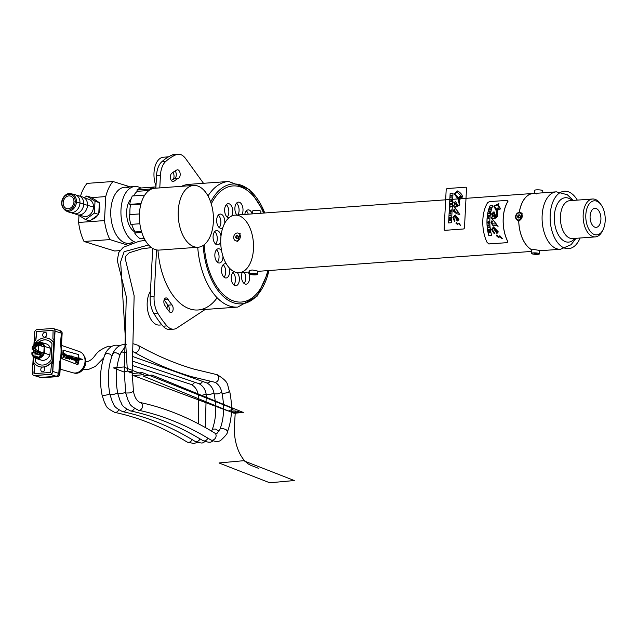 <?xml version="1.0" encoding="UTF-8"?>
<svg xmlns="http://www.w3.org/2000/svg" width="637" height="637" viewBox="0 0 637 637"><rect width="100%" height="100%" fill="white"/><g stroke="black" fill="none" stroke-linecap="round" stroke-linejoin="round"><path stroke-width="0.96" d="M252.873 273.822L255.222 274.26L252.499 274.324L251.838 274.014L252.873 273.822M252.499 274.324L252.523 273.886M254.195 274.451L254.219 273.918M260.78 213.268L260.883 211.293A4.053 0.725 -177 0 0 256.87 210.361A4.053 0.725 -177 0 0 252.785 210.871L252.634 213.865M249.481 273.926L249.656 270.653L252.045 269.945L257.746 271.083L257.579 274.348A4.053 0.725 3 0 1 253.494 274.858A4.053 0.725 3 0 1 249.481 273.926A4.053 0.725 3 0 1 251.862 273.392A4.053 0.725 3 0 1 257.579 274.348M235.642 237.577L236.016 235.913L237.378 235.292L238.365 236.335L237.991 237.999L236.63 238.62L235.642 237.577L236.016 235.913L237.378 235.292L238.365 236.335L237.991 237.999L236.63 238.62L235.642 237.577L236.725 237.912L237.091 236.247L237.927 235.873M236.016 235.913L237.091 236.247M237.163 238.381L236.725 237.912M238.206 233.086L240.189 233.699L237.776 241.439L235.801 240.826A4.053 3.265 107.3 0 1 233.819 236.239A4.053 3.265 107.3 0 1 237.8 232.999A4.053 3.265 107.3 0 1 238.206 233.086A4.053 3.265 107.3 0 1 240.117 237.927A4.053 3.265 107.3 0 1 235.801 240.826M535.311 253.287L537.071 253.837L533.973 253.725L535.311 253.287M535.59 253.948L535.621 253.335M542.692 192.828L542.804 190.781A4.053 0.725 -177 0 0 538.791 189.842A4.053 0.725 -177 0 0 534.706 190.352L534.547 193.417M531.401 253.407L531.577 250.142L533.336 249.378L539.674 250.492L539.499 253.829A4.053 0.725 3 0 1 535.414 254.346A4.053 0.725 3 0 1 531.401 253.407A4.053 0.725 3 0 1 533.153 252.905A4.053 0.725 3 0 1 537.349 253.072A4.053 0.725 3 0 1 539.499 253.829M249.585 271.951L239.225 272.7A28.856 16.323 -94.2 0 1 237.259 272.636A28.856 16.323 -94.2 0 1 234.042 271.641A28.856 16.323 -94.2 0 1 229.033 267.651A28.856 16.323 -94.2 0 1 226.398 264.005A28.856 16.323 -94.2 0 1 222.974 256.313A28.856 16.323 -94.2 0 1 221.62 250.986A28.856 16.323 -94.2 0 1 220.713 241.654A28.856 16.323 -94.2 0 1 221.007 236.08A28.856 16.323 -94.2 0 1 222.846 227.6A28.856 16.323 -94.2 0 1 224.71 223.268A28.856 16.323 -94.2 0 1 228.81 217.918A28.856 16.323 -94.2 0 1 231.741 215.999A28.856 16.323 -94.2 0 1 235.037 215.147L533.026 193.457A28.856 16.323 85.8 0 0 519.259 212.447A28.856 16.323 85.8 0 1 534.204 193.449A28.856 16.323 85.8 0 0 533.026 193.457M518.717 220.617A28.856 16.323 85.8 0 0 531.799 249.831A28.856 16.323 85.8 0 1 518.717 220.617M507.88 200.329L489.391 201.611L487.56 202.789A28.952 16.379 85.8 0 0 487.106 242.45L489.033 243.955L507.179 242.633L507.458 240.969A28.952 16.379 -94.2 0 1 507.912 201.308L507.546 200.289M507.617 200.313L507.976 201.332A28.856 16.323 85.8 0 0 507.538 240.993L507.267 242.665L488.698 243.923M531.807 249.76A28.784 16.283 -94.2 0 1 518.757 220.633A28.784 16.283 85.8 0 0 531.807 249.76M517.443 216.548L518.263 214.964L519.744 214.86L520.397 216.333L519.585 217.91L518.104 218.021L517.443 216.548L518.263 214.964L519.744 214.86L520.397 216.333L519.585 217.91L518.104 218.021L517.443 216.548L518.526 216.883L519.346 215.298L519.919 215.258M518.263 214.964L519.346 215.298M519.004 217.958L518.526 216.883M520.126 212.567L522.149 213.196L519.744 220.935L517.722 220.306A4.053 3.265 107.3 0 1 515.659 216.07A4.053 3.265 107.3 0 1 519.131 212.455A4.053 3.265 107.3 0 1 520.126 212.567A4.053 3.265 107.3 0 1 522.037 217.408A4.053 3.265 107.3 0 1 517.722 220.306M171.393 180.518A71.989 40.728 -94.2 0 1 174.721 178.464A71.989 40.728 -94.2 0 0 171.393 180.518A4.77 2.699 -94.2 0 1 171.385 180.51A71.989 40.728 -94.2 0 1 171.401 180.51A4.77 2.699 -94.2 0 1 171.385 180.51A71.989 40.728 -94.2 0 1 173.336 179.244A4.77 2.699 -94.2 0 0 173.025 172.34A4.77 2.699 -94.2 0 1 173.336 179.244A71.989 40.728 -94.2 0 1 174.721 178.464A4.292 2.429 85.8 0 0 176.266 175.127A4.292 2.429 85.8 0 0 175.135 170.939A4.292 2.429 -94.2 0 1 176.266 175.127A4.292 2.429 -94.2 0 1 174.721 178.464L178.639 178.177A71.989 40.728 85.8 0 0 173.989 181.226A4.292 2.429 -94.2 0 1 173.145 181.577A4.292 2.429 -94.2 0 1 170.509 178.249A4.292 2.429 -94.2 0 1 171.672 173.36A80.573 45.585 -94.2 0 1 176.871 169.952A4.292 2.429 -94.2 0 1 177.444 169.784A4.292 2.429 -94.2 0 1 180.12 173.375A4.292 2.429 -94.2 0 1 178.639 178.177M163.908 300.863A4.77 2.699 -94.2 0 1 164.171 300.823A4.77 2.699 -94.2 0 1 164.943 300.959A72.029 40.752 -94.2 0 1 164.155 299.772A72.029 40.752 -94.2 0 0 168.072 305.155A72.029 40.752 -94.2 0 1 166.894 303.658A4.77 2.699 -94.2 0 1 166.846 308.356A4.77 2.699 -94.2 0 0 166.894 303.658A72.029 40.752 -94.2 0 1 164.943 300.959A4.77 2.699 -94.2 0 0 163.908 300.863M168.901 311.087A4.292 2.429 85.8 0 0 168.072 305.155A4.292 2.429 -94.2 0 1 168.901 311.087A4.292 2.429 -94.2 0 0 168.072 305.155A72.029 40.752 -94.2 0 1 164.155 299.772M216.492 249.784A7.15 4.045 -94.2 0 1 219.024 255.867A7.15 4.045 -94.2 0 1 217.4 262.253M219.279 248.844A7.15 4.045 -94.2 0 1 221.62 250.986A7.15 4.045 85.8 0 0 219.279 248.844A7.15 4.045 85.8 0 0 214.844 254.888A7.15 4.045 85.8 0 0 218.857 262.977A7.15 4.045 85.8 0 0 222.974 256.313A7.15 4.045 -94.2 0 1 219.431 263.009A7.15 4.045 -94.2 0 1 214.876 256.17A7.15 4.045 -94.2 0 1 218.387 248.741A7.15 4.045 -94.2 0 1 219.279 248.844M226.294 204.7A7.15 4.045 -94.2 0 1 228.818 210.783A7.15 4.045 -94.2 0 1 227.202 217.169M229.073 203.768A7.15 4.045 -94.2 0 1 232.489 208.769A7.15 4.045 -94.2 0 1 231.741 215.999A7.15 4.045 85.8 0 0 232.489 208.769A7.15 4.045 85.8 0 0 229.073 203.768A7.15 4.045 85.8 0 0 224.638 209.947A7.15 4.045 85.8 0 0 228.81 217.918A7.15 4.045 -94.2 0 1 224.654 210.72A7.15 4.045 -94.2 0 1 228.189 203.665A7.15 4.045 -94.2 0 1 229.073 203.768M236.534 203.171A7.15 4.045 -94.2 0 1 237.951 214.932M239.313 202.232A7.15 4.045 -94.2 0 1 242.761 207.359A7.15 4.045 -94.2 0 1 241.869 214.645A7.15 4.045 85.8 0 0 242.761 207.359A7.15 4.045 85.8 0 0 239.313 202.232A7.15 4.045 85.8 0 0 235.085 206.444A7.15 4.045 85.8 0 0 236.829 215.011A7.15 4.045 -94.2 0 1 234.965 207.176A7.15 4.045 -94.2 0 1 238.429 202.128A7.15 4.045 -94.2 0 1 239.313 202.232M246.28 210.919A7.15 4.045 -94.2 0 1 248.271 214.183M249.067 209.987A7.15 4.045 -94.2 0 1 252.188 213.897A7.15 4.045 85.8 0 0 249.067 209.987A7.15 4.045 85.8 0 0 244.791 214.43A7.15 4.045 -94.2 0 1 248.175 209.876A7.15 4.045 -94.2 0 1 249.067 209.987M244.274 272.333A7.15 4.045 -94.2 0 1 244.043 283.425M248.191 272.047A7.15 4.045 -94.2 0 1 249.449 279.675A7.15 4.045 -94.2 0 1 246.065 284.182A7.15 4.045 -94.2 0 1 242.076 280.216A7.15 4.045 -94.2 0 1 242.211 272.485A7.15 4.045 85.8 0 0 243.119 282.382A7.15 4.045 85.8 0 0 248.725 281.976A7.15 4.045 85.8 0 0 248.191 272.047M232.895 272.501A7.15 4.045 -94.2 0 1 235.427 278.584A7.15 4.045 -94.2 0 1 233.803 284.962M237.259 272.636A7.15 4.045 -94.2 0 1 239.313 280.511A7.15 4.045 -94.2 0 1 235.833 285.718A7.15 4.045 -94.2 0 1 231.342 279.555A7.15 4.045 -94.2 0 1 234.042 271.641A7.15 4.045 85.8 0 0 231.884 281.896A7.15 4.045 85.8 0 0 238.286 283.887A7.15 4.045 85.8 0 0 237.259 272.636M218.308 215.115A7.15 4.045 -94.2 0 1 220.84 221.198A7.15 4.045 -94.2 0 1 219.216 227.584M221.095 214.183A7.15 4.045 -94.2 0 1 224.71 223.268A7.15 4.045 85.8 0 0 221.095 214.183A7.15 4.045 85.8 0 0 216.763 222.217A7.15 4.045 85.8 0 0 222.846 227.6A7.15 4.045 -94.2 0 1 221.246 228.341A7.15 4.045 -94.2 0 1 216.691 221.501A7.15 4.045 -94.2 0 1 220.203 214.072A7.15 4.045 -94.2 0 1 221.095 214.183M214.725 231.613A7.15 4.045 -94.2 0 1 217.257 237.697A7.15 4.045 -94.2 0 1 215.632 244.082M217.512 230.682A7.15 4.045 -94.2 0 1 221.007 236.08A7.15 4.045 85.8 0 0 217.512 230.682A7.15 4.045 85.8 0 0 213.172 235.507A7.15 4.045 85.8 0 0 215.696 244.138A7.15 4.045 85.8 0 0 220.713 241.654A7.15 4.045 -94.2 0 1 217.655 244.839A7.15 4.045 -94.2 0 1 213.108 237.999A7.15 4.045 -94.2 0 1 216.62 230.578A7.15 4.045 -94.2 0 1 217.512 230.682M223.149 264.745A7.15 4.045 -94.2 0 1 225.673 270.829A7.15 4.045 -94.2 0 1 224.057 277.214M225.928 263.814A7.15 4.045 -94.2 0 1 226.398 264.005A7.15 4.045 85.8 0 0 225.928 263.814A7.15 4.045 85.8 0 0 221.525 271.091A7.15 4.045 85.8 0 0 226.899 277.756A7.15 4.045 85.8 0 0 229.033 267.651A7.15 4.045 -94.2 0 1 226.079 277.971A7.15 4.045 -94.2 0 1 221.525 271.131A7.15 4.045 -94.2 0 1 225.044 263.702A7.15 4.045 -94.2 0 1 225.928 263.814M86.767 195.997L95.017 201.276L86.767 195.997L84.323 197.796L86.767 195.997L91.091 197.343L99.34 202.622L98.719 214.422L89.857 220.951L85.533 219.606L78.279 214.964L85.533 219.606L94.395 213.077L98.719 214.422M95.017 201.276L94.395 213.077L95.017 201.276L99.34 202.622M63.174 202.725A6.553 5.271 107.3 0 1 70.508 196.077A6.553 5.271 107.3 0 1 73.948 201.937A6.553 5.271 107.3 0 1 66.614 208.586A6.553 5.271 107.3 0 1 63.174 202.725M135.14 232.035A18.115 10.248 -94.2 0 1 126.843 216.763A18.115 10.248 -94.2 0 1 131.174 198.736A18.115 10.248 85.8 0 0 126.843 216.763A18.115 10.248 85.8 0 0 135.14 232.035M140.896 188.066A28.132 15.917 85.8 0 0 138.372 186.928A28.132 15.917 85.8 0 0 134.885 186.506A28.132 15.917 85.8 0 0 120.926 212.336A28.132 15.917 85.8 0 0 135.124 242.084M144.344 240.475A28.132 15.917 85.8 0 0 145.005 239.942M131.182 243.183L128.778 243.358A28.132 15.917 -94.2 0 1 110.862 216.461A28.132 15.917 -94.2 0 1 124.693 187.254L134.885 186.506M109.898 239.592L84.02 241.471L114.644 250.994L84.02 241.471A40.051 22.653 -94.2 0 1 78.614 222.464L78.988 215.417L78.614 222.464L104.492 220.585A40.051 22.653 85.8 0 0 109.898 239.592L127.018 244.911M91.529 197.621L105.75 196.586L104.492 220.585M98.831 213.22A9.802 7.891 -72.7 0 0 99.667 210.528M114.644 250.994L120.059 250.596M87.07 183.384A40.051 22.653 -94.2 0 0 80.413 196.483A40.051 22.653 -94.2 0 1 87.07 183.384L112.948 181.505A40.051 22.653 85.8 0 0 105.75 196.586M130.155 186.856L112.948 181.505M71.201 193.783C65.253 191.291 56.231 203.577 65.89 210.871A8.974 7.222 107.3 0 0 68.597 211.301A8.974 7.222 107.3 0 0 76.44 201.953A8.974 7.222 107.3 0 0 71.201 193.783L74.545 194.492A9.292 7.477 107.3 0 1 79.967 202.948L75.206 201.849A8.082 6.505 107.3 0 1 68.143 210.274A8.082 6.505 107.3 0 1 61.916 202.813A8.082 6.505 107.3 0 1 68.979 194.389A8.082 6.505 107.3 0 1 75.206 201.849L73.948 201.937M79.967 202.948A9.292 7.477 107.3 0 1 69.043 212.185L65.89 210.871M76.496 195.28L78.327 195.67A9.292 7.477 107.3 0 1 83.75 204.127A9.292 7.477 107.3 0 1 72.825 213.355L71.097 212.639M80.286 196.459L82.109 196.841A9.292 7.477 107.3 0 1 87.532 205.297A9.292 7.477 107.3 0 1 76.607 214.534L74.887 213.817M84.578 197.988L88.798 199.301A8.902 7.166 107.3 0 1 93.472 207.272A8.902 7.166 107.3 0 1 83.511 216.301L79.291 214.995M99.245 204.413A10.311 8.297 107.3 0 1 99.882 208.817A10.311 8.297 107.3 0 1 98.775 213.339M97.819 215.083A10.311 8.297 107.3 0 1 91.959 219.399M94.762 199.692A10.311 8.297 107.3 0 1 97.286 201.308M181.505 186.315A62.975 35.632 -94.2 0 1 188.894 184.356L228.651 181.465A62.975 35.632 85.8 0 0 218.188 185.136A62.975 35.632 85.8 0 0 208.012 195.941M197.717 247.275A62.975 35.632 85.8 0 0 229.981 306.15A62.975 35.632 85.8 0 0 237.792 307.09L198.035 309.98A62.975 35.632 -94.2 0 1 157.952 250.086A62.975 35.632 85.8 0 0 180.916 303.921A62.975 35.632 85.8 0 0 217.137 297.782M488.34 222.91L488.85 222.552A28.952 16.379 -94.2 0 1 488.85 222.273L488.189 222.106L488.842 221.827A28.952 16.379 -94.2 0 1 488.85 221.501L487.831 221.955L488.46 222.448L487.831 222.719A28.952 16.379 85.8 0 0 487.838 223.03L488.842 223.42M488.85 221.501L488.898 221.517A28.856 16.323 85.8 0 0 488.898 221.843L488.332 222.042M488.85 222.273L488.898 222.289A28.856 16.323 85.8 0 0 488.905 222.568L488.396 222.926M487.831 222.265L488.34 222.417M494.344 206.03L497.099 209.939L498.962 208.227L499.312 209.247L497.672 210.114L500.618 208.825L498.007 204.947L494.344 206.03M497.672 210.114L500.674 208.84L498.007 204.947M497.099 209.939L499.018 208.243M497.688 231.916L494.583 228.85L497.744 231.932L497.306 232.569L497.688 231.916M494.583 228.85L497.306 232.569M488.619 213.268L489.55 213.499A28.952 16.379 -94.2 0 1 489.606 213.196L488.619 213.268M488.563 213.57L489.55 213.499M489.367 210.067L490.442 210.011L489.367 210.067A28.952 16.379 85.8 0 1 489.447 209.772L490.522 209.716A28.856 16.323 85.8 0 0 490.442 210.011M499.894 235.786L502.267 238.525L499.384 236.446L499.862 235.778M496.852 235.021L499.137 237.736L496.327 235.674L496.82 235.013M494.208 233.691L491.549 229.479L493.516 226.876L498.317 231.916L496.916 233.484L493.659 228.587L492.202 229.431L494.583 233.166L494.208 233.691M489.972 205.886L492.815 205.679A28.952 16.379 85.8 0 0 491.605 235.204L488.754 235.411A28.952 16.379 -94.2 0 1 489.972 205.886L490.036 205.902A28.856 16.323 85.8 0 0 488.81 235.387M492.767 217.981L492.727 219.51L498.054 226.485L496.956 225.307L492.751 225.315L490.968 222.767L491.907 220.744L492.799 221.652L491.549 222.791L492.497 223.826L496.295 224.057L491.127 217.599L492.465 216.373L491.605 213.841L493.978 211.739L496.104 217.113L496.908 216.445L496.637 211.373L493.763 206.093L498.875 203.633L497.21 211.5L497.473 216.564L494.599 218.738L492.624 217.934L494.623 218.746M496.295 224.057L492.528 223.834M492.465 216.373L491.183 217.615L496.35 224.073M494.009 211.755L491.66 213.857L492.52 216.389M496.637 211.373L496.964 216.461L496.104 217.113M491.963 220.76L491.023 222.783L492.775 225.331M496.979 225.315L498.054 226.477M498.906 203.641L493.826 206.109L496.557 211.357M492.879 205.695L490.036 205.902M493.786 228.627L496.979 233.5M494.009 226.995L491.605 229.495L494.272 233.707M496.749 235.005L496.39 235.698L498.524 237.553M499.79 235.77L499.456 236.462L501.645 238.342M488.133 227.56L488.961 227.505A28.952 16.379 85.8 0 0 489.009 227.903L489.2 227.887A28.952 16.379 -94.2 0 1 489.081 226.756L488.882 226.772A28.952 16.379 85.8 0 0 488.921 227.17L488.101 227.226A28.952 16.379 85.8 0 0 488.133 227.56L488.961 227.52M489.081 226.756L489.136 226.772A28.856 16.323 85.8 0 0 489.256 227.911L489.009 227.903M490.203 207.965L491.031 207.901A28.952 16.379 -94.2 0 1 491.135 207.606L490.116 207.686A28.952 16.379 85.8 0 0 489.797 208.618L490.012 208.53A28.952 16.379 -94.2 0 1 490.203 207.965L490.267 207.981A28.856 16.323 85.8 0 0 490.076 208.554L489.797 208.618M491.135 207.606L491.191 207.63A28.856 16.323 85.8 0 0 491.087 207.917L490.267 207.981M489.128 230.188L489.025 229.559L489.184 230.204M489.216 229.543L489.335 230.228L489.359 229.224L488.356 229.296A28.952 16.379 85.8 0 0 488.531 230.419L488.587 229.607L488.937 230.204M488.587 229.607L488.531 230.419M489.359 229.224L489.598 230.307M490.076 211.15L488.961 211.635A28.952 16.379 85.8 0 0 488.882 211.986L489.813 212.312A28.952 16.379 -94.2 0 1 489.877 212.01L489.208 211.803L490.004 211.468A28.952 16.379 -94.2 0 1 490.076 211.15L490.14 211.173A28.856 16.323 85.8 0 0 490.06 211.484L489.383 211.739M489.367 211.834L489.933 212.033M487.974 225.777L489.009 225.243L487.974 225.777A28.952 16.379 85.8 0 1 487.95 225.442L488.133 225.347A28.952 16.379 85.8 0 1 488.101 224.821L488.101 224.821M488.953 225.227A28.952 16.379 -94.2 0 1 488.929 224.829L488.985 224.845A28.856 16.323 85.8 0 0 489.009 225.243M488.213 218.419L488.507 217.854L488.651 218.666L489.001 218.085L488.539 217.535L487.958 218.188L488.531 218.698A28.952 16.379 -94.2 0 1 488.571 218.133L488.404 218.133A28.952 16.379 85.8 0 0 488.38 218.411L488.213 218.419M488.651 218.666L489.057 218.101L488.539 217.535M488.555 217.87L488.268 218.435M488.093 218.73L488.531 218.698M488.571 218.133L488.627 218.149A28.856 16.323 85.8 0 0 488.587 218.714M489.797 231.685L488.778 231.764A28.952 16.379 85.8 0 0 488.85 232.107L489.296 232.067A28.952 16.379 85.8 0 0 489.351 232.338L488.961 232.648A28.952 16.379 85.8 0 0 489.041 233.023L489.964 232.513A28.952 16.379 -94.2 0 1 489.797 231.685L489.853 231.709A28.856 16.323 85.8 0 0 490.028 232.529L489.447 232.688M489.041 233.023L489.463 232.744M488.85 232.107L489.304 232.091M489.503 232.059L489.678 232.043A28.952 16.379 85.8 0 0 489.773 232.521L489.598 232.537A28.952 16.379 -94.2 0 1 489.503 232.059L489.558 232.075A28.856 16.323 85.8 0 0 489.654 232.529M489.208 215.919L488.579 215.967L489.272 215.433A28.952 16.379 -94.2 0 1 489.32 215.099L488.3 215.179A28.952 16.379 85.8 0 0 488.261 215.473L488.905 215.425L488.197 215.967A28.952 16.379 85.8 0 0 488.157 216.293L489.176 216.222A28.952 16.379 -94.2 0 1 489.208 215.919L489.264 215.935A28.856 16.323 85.8 0 0 489.232 216.238L488.157 216.293M488.261 215.473L488.874 215.449M489.32 215.099L489.375 215.123A28.856 16.323 85.8 0 0 489.327 215.449L488.69 215.895M494.336 217.082L495.291 217.424L493.428 213.26L492.313 214.231L494.336 217.082L495.347 217.44L494.392 217.098L495.347 217.44L493.484 213.276M536.609 193.959A28.784 16.283 85.8 0 0 519.306 212.447A28.784 16.283 -94.2 0 1 533.034 193.529L556.364 191.833A28.784 16.283 85.8 0 0 542.079 218.579A28.784 16.283 85.8 0 0 556.969 248.82A28.784 16.283 85.8 0 0 560.544 249.242L571.063 244.712L576.023 238.31M601.224 204.963L600.293 203.633A18.999 10.749 85.8 0 0 594.918 199.293A18.999 10.749 85.8 0 0 592.561 199.007A18.999 10.749 85.8 0 0 583.221 218.738A18.999 10.749 85.8 0 0 595.316 236.9A18.999 10.749 85.8 0 0 602.299 231.207L603.024 229.758A17.088 9.666 -94.2 0 1 586.542 223.046A17.088 9.666 -94.2 0 1 596.383 201.053A17.088 9.666 -94.2 0 1 601.224 204.963A17.088 9.666 -94.2 0 1 603.024 229.758M596.001 208.466A9.539 5.399 -94.2 0 1 600.93 218.491A9.539 5.399 -94.2 0 1 596.2 227.353A9.539 5.399 -94.2 0 1 590.125 218.236A9.539 5.399 -94.2 0 1 594.815 208.331A9.539 5.399 -94.2 0 1 596.001 208.466M176.138 154.68A19.07 10.789 -94.2 0 0 172.038 155.038A95.351 53.946 -94.2 0 0 161.782 161.766A19.07 10.789 -94.2 0 0 156.527 175.549L155.866 188.178L156.527 175.549A19.07 10.789 -94.2 0 1 161.782 161.766A95.351 53.946 -94.2 0 1 165.851 158.549A95.351 53.946 -94.2 0 1 167.73 157.315A19.07 10.789 85.8 0 0 165.851 158.549A19.07 10.789 -94.2 0 1 167.73 157.315A95.351 53.946 -94.2 0 1 172.038 155.038A19.07 10.789 -94.2 0 1 174.156 154.504L178.073 154.218A19.07 10.789 85.8 0 0 175.955 154.751A95.351 53.946 85.8 0 0 165.7 161.48A19.07 10.789 85.8 0 0 160.444 175.263L159.783 187.891M155.985 185.916A19.07 10.789 -94.2 0 1 163.43 157.212L168.526 156.837M161.941 324.886L159.393 325.069A19.07 10.789 -94.2 0 1 148.23 312.791A19.07 10.789 -94.2 0 1 150.459 291.276M173.67 329.178L169.745 329.464A19.07 10.789 -94.2 0 1 163.072 326.192A95.351 53.946 -94.2 0 1 153.835 313.396A19.07 10.789 -94.2 0 1 150.173 296.85L152.705 248.406L150.173 296.85L154.09 296.563A19.07 10.789 85.8 0 0 157.753 313.117A95.351 53.946 85.8 0 0 166.99 325.905A19.07 10.789 85.8 0 0 173.67 329.178A19.07 10.789 85.8 0 0 176.839 328.063L205.21 309.455M169.442 311.756A80.573 45.585 -94.2 0 1 164.76 305.266A4.292 2.429 -94.2 0 1 163.94 300.664A4.292 2.429 -94.2 0 1 165.978 297.893A4.292 2.429 -94.2 0 1 167.921 299.255A72.029 40.752 85.8 0 0 171.998 304.876A4.292 2.429 -94.2 0 1 173.105 309.574A4.292 2.429 -94.2 0 1 171.035 312.592A4.292 2.429 -94.2 0 1 169.442 311.756M164.242 299.517L167.921 299.255M156.535 249.903L154.09 296.563M203.482 183.297L185.709 158.693A19.07 10.789 85.8 0 0 178.073 154.218M139.694 238.373A26.221 14.834 -94.2 0 1 134.67 232.999L135.171 231.964A24.795 14.022 -94.2 0 1 131.716 224.335A24.795 14.022 85.8 0 0 135.171 231.964L134.67 232.999A26.221 14.834 85.8 0 0 139.694 238.373L144.018 238.055M130.848 224.399A26.221 14.834 -94.2 0 1 129.16 214.677A26.221 14.834 85.8 0 0 130.848 224.399L139.853 223.746M130.481 204.899L129.701 204.373A26.221 14.834 -94.2 0 1 132.337 195.989A26.221 14.834 85.8 0 0 129.701 204.373L130.481 204.899A24.795 14.022 85.8 0 0 129.964 214.621A24.795 14.022 -94.2 0 1 130.481 204.899L140.904 204.143M137.305 191.323L136.923 190.009A26.221 14.834 -94.2 0 1 142.338 187.883A26.221 14.834 85.8 0 0 142.083 187.899A26.221 14.834 85.8 0 0 136.923 190.009L137.305 191.323A24.795 14.022 85.8 0 0 133.539 195.901A24.795 14.022 -94.2 0 1 137.305 191.323L149.026 190.463M142.099 238.198A24.795 14.022 85.8 0 0 144.368 238.756A24.795 14.022 -94.2 0 1 142.099 238.198M135.171 231.964L141.502 231.502M134.67 232.999L141.796 232.473M155.746 188.186L155.667 186.912A26.221 14.834 85.8 0 0 155.412 186.928A26.221 14.834 85.8 0 0 150.252 189.038L150.412 189.579A30.99 17.533 -94.2 0 1 154.751 188.257L193.568 185.439A30.99 17.533 -94.2 0 1 213.299 215.075A30.99 17.533 -94.2 0 1 198.067 247.252A30.99 17.533 -94.2 0 1 178.256 210.887A30.99 17.533 -94.2 0 1 193.568 185.439M136.923 190.009L150.252 189.038M132.337 195.989L144.79 195.081M129.701 204.373L141.064 203.545M129.16 214.677L139.431 213.928M198.067 247.252L159.25 250.078A30.99 17.533 -94.2 0 1 139.439 213.706A30.99 17.533 -94.2 0 1 150.412 189.579M41.198 377.391A1.911 1.091 -94.2 0 1 40.959 377.454L56.558 376.308L59.153 373.521L59.368 363.209L58.811 373.298A2.859 2.285 107.4 0 1 56.319 376.284L40.712 377.43A2.859 2.285 107.4 0 1 40.012 377.351L40.959 377.454A1.911 1.091 -94.2 0 1 40.712 377.43L34.549 375.496L50.148 374.349A2.859 2.285 -72.6 0 0 52.64 371.371L54.878 331.105A2.859 2.285 -72.6 0 0 53.397 328.549A2.859 2.285 -72.6 0 0 52.696 328.469L37.089 329.616A2.859 2.285 -72.6 0 0 34.597 332.594L33.928 344.681M59.719 363.432L61.662 353.79L60.483 343.128C61.534 350.27 61.168 356.967 59.368 363.209M33.65 349.649L33.49 352.516M33.259 356.656L32.36 372.86A2.859 2.285 -72.6 0 0 33.849 375.416A2.859 2.285 -72.6 0 0 34.549 375.496M83.869 355.542A10.55 8.44 107.4 0 1 85.692 362.294A10.55 8.44 107.4 0 1 73.908 372.995L73.645 372.916M59.408 368.95L72.881 372.749A11.068 8.854 -72.6 0 0 85.047 361.458A11.068 8.854 -72.6 0 0 79.498 351.616L60.834 345.174M64.751 354.331L64.839 355.47L63.589 357.277L64.839 355.47L64.448 354.594L64.99 354.315L65.078 355.454L63.827 357.261L63.636 355.717L64.942 353.654L65.149 355.143L64.99 354.315M64.91 355.159L64.703 353.67L64.91 355.159M66.574 356.871L65.985 357.867L65.786 357.285L66.949 356.314L66.813 356.855M63.581 357.58L63.087 356.959L63.819 357.612M63.278 355.518L63.819 357.564L65.468 355.669M63.453 354.283L64.6 353.344L63.453 354.283M68.979 355.987L67.339 357.811L66.829 355.199L65.5 355.327L64.719 353.328L63.405 354.984M65.261 355.342L66.59 355.215L65.261 355.342M66.718 357.755L68.9 355.669L66.718 357.755M67.371 358.328L67.626 357.938L68.087 358.981L67.371 358.328L68.048 358.965L69.059 355.94M65.444 355.637L66.774 355.494L65.85 358.241L66.543 357.811L66.789 358.551L68.605 356.33L68.079 358.663L67.864 357.922M67.841 358.679L68.366 356.346L67.841 358.679M66.726 358.551L66.304 357.827L65.611 358.257L66.495 355.494L65.611 358.257L66.543 357.811M65.611 358.257L66.304 357.827L66.63 358.575M76.958 359.809L76.536 358.058L77.555 358.392L76.958 359.809M76.878 359.459L77.316 358.408L76.559 358.153M76.297 358.074L77.555 358.392M76.591 359.977L76.042 357.699L76.854 360.064L76.145 360.12L77.706 360.638L77.037 360.128L77.841 358.201L76.281 357.683M77.467 360.653L75.907 360.136L77.706 360.638M73.932 359.985L74.306 359.674L73.788 359.889L73.836 359.029L74.306 359.674M74.449 359.523L73.653 358.918L73.884 358.217L74.441 358.647L73.868 357.97L73.629 359.937L74.139 360.247L74.449 359.523M72.865 358.902L73.574 358.456M73.295 358.026L73.733 358.066M76.368 361.983L76.408 361.259L76.368 361.983M76.177 360.972L75.628 362.071L76.217 362.795L75.636 361.848L76.416 360.956L75.867 362.055L76.456 362.779L76.416 360.956M71.678 359.579L71.806 357.333L71.917 359.563M71.838 359.634L72.443 359.738L72.499 358.735L73.104 358.886M71.463 357.293L70.803 357.898L71.702 357.277L71.169 358.209L71.702 357.277M71.201 358.217L71.639 357.572M71.758 355.916L71.217 356.847L71.997 355.9M71.217 356.847L71.925 356.194M76.886 361.681L76.591 362.907L77.173 361.951L77.595 363.122L77.642 362.214L76.886 361.681L76.83 362.891M76.695 362.939L77.165 362.994M76.591 362.907L76.623 362.318M72.881 358.567L72.546 357.819M72.315 357.747L73.128 357.97L73.008 358.607L72.514 358.448L72.554 357.731L73.048 357.89M73.335 358.472L72.411 357.437L72.284 359.682M72.26 358.75L72.968 358.886M75.142 360.391L74.975 359.555L75.246 360.375M75.062 360.359L74.927 359.579M75.198 358.894L75.094 359.348L75.484 359.037M75.094 359.348L74.919 358.703L75.437 358.878M74.441 359.642L74.832 359.308L74.752 360.303L75.429 360.526L75.5 358.655L74.879 358.448L74.832 359.308M74.394 358.392L74.879 358.448M74.64 359.387L74.64 359.881M69.624 357.835L70.436 356.752L69.656 357.827M70.436 356.752L69.385 357.851L70.317 357.086M70.325 358.591L69.401 359.164L70.564 358.575L69.64 359.149L69.529 358.233L70.731 357.564L70.468 356.425L69.13 358.098L69.624 359.491L68.892 358.113L70.253 356.441M70.468 356.425L68.892 358.113L69.521 359.523M69.385 359.507L70.564 358.575M62.959 350.135L78.47 354.57L77.905 364.73L62.474 358.918A11.745 9.396 -72.6 0 0 62.959 350.135M78.47 354.57L79.243 359.579L77.905 364.73M38.769 342.069A12.82 10.256 107.4 0 1 47.425 340.214A12.82 10.256 107.4 0 1 51.828 343.415A0.9 0.725 107.4 0 1 51.987 343.996L51.111 359.738A0.9 0.725 107.4 0 1 50.888 360.351A12.82 10.256 107.4 0 1 39.765 364.683A12.82 10.256 107.4 0 1 35.361 361.49A0.9 0.725 107.4 0 1 35.202 360.908L35.353 358.177M47.504 340.238A12.82 10.256 -72.6 0 0 39.016 342.061A12.82 10.256 -72.6 0 1 47.504 340.238M35.529 361.537A0.9 0.725 -72.6 0 1 35.369 360.956L35.521 358.241L35.369 360.956A0.9 0.725 -72.6 0 0 35.529 361.537A12.82 10.256 -72.6 0 0 39.844 364.714A12.82 10.256 -72.6 0 1 35.529 361.537L35.361 361.49M35.903 351.345L35.847 352.349L35.903 351.345M35.672 352.524L35.736 351.29M48.109 338.327A14.834 11.864 107.4 0 1 48.189 338.351A14.834 11.864 107.4 0 1 53.277 342.045A2.914 2.333 107.4 0 1 53.795 343.614A2.914 2.333 -72.6 0 0 53.277 342.045A14.834 11.864 -72.6 0 0 48.109 338.327M33.777 357.174L33.562 361.028A2.914 2.333 -72.6 0 0 34.072 362.907A14.834 11.864 -72.6 0 0 39.16 366.601A14.834 11.864 -72.6 0 0 52.027 361.585A2.914 2.333 -72.6 0 0 52.752 359.618L53.627 343.876A2.914 2.333 -72.6 0 0 53.118 341.997A14.834 11.864 -72.6 0 0 48.03 338.295A14.834 11.864 -72.6 0 0 35.162 343.311A2.914 2.333 -72.6 0 0 34.868 343.757M52.887 359.977A2.914 2.333 107.4 0 1 52.194 361.641A14.834 11.864 107.4 0 1 43.603 366.992A14.834 11.864 107.4 0 1 42.297 367.095A14.834 11.864 107.4 0 1 39.327 366.657A14.834 11.864 107.4 0 1 39.239 366.625A14.834 11.864 -72.6 0 0 52.194 361.641A2.914 2.333 -72.6 0 0 52.887 359.977M34.167 350.063L34.024 352.675M53.819 339.171L53.237 339.155L54.018 339.561L52.72 362.971L51.501 363.99L50.642 372.446L34.143 373.64L34.334 365.256L33.22 364.404L33.626 357.038M34.342 344.243L34.517 340.994L35.744 339.975L36.596 331.519L53.094 330.324L52.903 338.709L53.659 339.123M34.056 373.266L34.502 365.304L33.896 373.21M34.167 364.866L34.502 365.304L34.167 364.866M33.387 364.452L33.554 361.338L33.22 364.404M34.685 341.042L35.903 340.023L36.763 331.566L53.174 330.364L36.763 331.566L35.903 340.023L34.685 341.042L34.517 344.076L34.517 340.994M33.872 352.627L34.032 349.809M40.76 342.284L46.246 343.908A8.488 6.792 107.4 0 1 50.331 348.216L49.957 354.913A8.488 6.792 107.4 0 1 41.174 360.104L35.736 358.32A8.4 6.72 107.4 0 1 31.85 354.116L31.946 352.428L32.575 352.38L32.487 353.909A7.636 6.107 -72.6 0 0 36.11 357.628A7.636 6.107 -72.6 0 0 36.779 357.779L39.048 357.612A7.636 6.107 -72.6 0 0 43.81 353.073L44.16 346.743A7.636 6.107 -72.6 0 0 40.672 343.056A7.636 6.107 -72.6 0 0 39.868 342.865L37.599 343.032A7.636 6.107 -72.6 0 0 32.837 347.571L32.758 349.1L32.129 349.14L32.216 347.452A8.4 6.72 107.4 0 1 40.76 342.284A8.4 6.72 107.4 0 1 44.797 346.528L44.431 353.193A8.4 6.72 107.4 0 1 35.736 358.32M46.78 334.56A2.484 1.991 107.4 0 1 44.001 337.084A2.484 1.991 107.4 0 1 42.846 334.114A2.484 1.991 107.4 0 1 45.49 332.339A2.484 1.991 107.4 0 1 46.78 334.56M43.603 366.992A2.484 1.991 107.4 0 1 44.853 369.205A2.484 1.991 107.4 0 1 42.082 371.729A2.484 1.991 107.4 0 1 40.784 369.532A2.484 1.991 107.4 0 1 42.297 367.095M43.818 352.986L38.284 351.226L35.457 349.148A1.911 1.091 85.8 0 0 36.444 351.361L38.284 351.226L38.626 345.182L35.863 346.823L35.736 349.124M38.626 345.182L44.152 346.91M43.802 353.089L41.899 353.073A3.081 2.468 107.4 0 1 41.15 352.986L35.688 351.274A3.081 2.46 -72.6 0 0 36.444 351.361L41.899 353.073M41.437 343.383L39.868 342.865M39.876 343.781L37.599 343.032M33.849 349.307L32.893 349.084L32.837 347.571M33.896 349.466L32.758 349.1M34.016 349.769L32.129 349.14M38.69 358.456A8.488 6.792 -72.6 0 0 49.957 354.913L50.331 348.216L44.797 346.528M49.957 354.913L44.431 353.193M43.674 353.049A7.469 5.972 107.4 0 1 39.12 357.429L39.175 356.441L41.023 356.306L41.19 353.256L39.343 353.392L39.398 352.436M41.15 353.989L39.343 353.392M38.554 352.173L37.026 352.285L36.954 353.567L35.107 353.702L34.931 356.752L36.779 356.616L36.731 357.604A7.469 5.972 107.4 0 1 36.022 357.429A7.469 5.972 107.4 0 1 32.622 353.861L32.941 352.357A2.524 2.015 -72.6 0 0 33.849 353.009A2.524 2.015 -72.6 0 0 36.397 351.497M39.367 353.041L37.026 352.285M41.102 354.905L36.954 353.567M40.625 355.486L40.577 356.338L41.071 355.454L35.107 353.702M39.128 357.309L36.779 356.616M37.177 357.747L36.731 357.604M34.971 352.954L32.941 352.357M33.745 348.479A2.524 2.015 -72.6 0 0 33.124 349.068M33.88 349.418L32.893 349.084M32.973 347.595A7.469 5.972 107.4 0 1 37.527 343.224L37.472 344.203L35.624 344.338L35.561 345.541M39.876 343.9L37.527 343.224M41.62 345.549L37.472 344.203M38.18 345.166L35.624 344.338M41.588 346.09L41.716 343.892L39.868 344.028L39.924 343.04A7.469 5.972 107.4 0 1 40.489 343.176A7.469 5.972 107.4 0 1 44.025 346.783M41.676 344.633L39.868 344.028M151.463 247.594L141.733 248.868L129.152 252.809L126.03 255.835L125.091 258.033L134.144 295.775L132.162 372.223L127.408 371.06L124.51 372.056M171.687 329.003A19.07 10.789 -94.2 0 1 163.072 326.192A95.351 53.946 -94.2 0 1 153.835 313.396A19.07 10.789 -94.2 0 1 150.173 296.85M172.038 155.038L175.955 154.751A95.351 53.946 85.8 0 0 165.7 161.48L161.782 161.766M238.612 215.569A28.856 16.323 85.8 0 0 222.225 253.693A28.856 16.323 85.8 0 0 250.54 262.5A28.856 16.323 85.8 0 0 238.612 215.569M175.135 170.939A4.292 2.429 -94.2 0 1 176.266 175.127A4.292 2.429 -94.2 0 1 174.721 178.464M450.773 217.225L450.733 218.22L450.566 217.528L450.16 218.149L449.937 217.583L449.714 218.348L449.77 217.297L450.773 217.225M450.717 214.9L450.853 215.967L449.857 215.656L450.717 214.9M449.961 213.634L450.017 212.654L451.004 213.037L449.961 213.634M451.092 211.357L450.088 211.293L450.741 210.72L450.12 210.544L451.179 209.788L450.486 210.377L451.139 210.544L450.455 211.094L451.092 211.357M450.757 206.707L450.47 207.033L450.327 206.484L450.885 205.831L451.37 206.38L451.028 206.969L450.861 206.149L450.757 206.707M451.474 204.182L450.439 204.565L451.131 203.681L450.494 203.418L451.514 203.346L450.837 204.23L451.474 204.182M451.585 201.372L450.582 201.762L451.585 201.372M455.28 214.988L452.875 217.456L454.46 221.326L454.977 220.848L453.528 217.408L455.2 216.628L457.175 221.119L458.974 219.685L455.28 214.988L452.875 217.456L454.46 221.326L454.977 220.848L453.528 217.408L455.2 216.628L457.175 221.119L458.974 219.685L455.28 214.988M456.482 222.48L455.909 223.109L457.892 224.909L456.482 222.48L455.909 223.109L457.892 224.909L456.482 222.48M451.713 199.556L450.964 199.907L451.665 200.448L450.67 200.106L451.713 199.556M455.105 207.805L455.081 206.261L456.618 206.906L459.81 204.851L459.014 199.62C463.832 197.773 463.402 194.858 457.748 190.885L454.117 193.767L458.417 199.492L459.229 204.732L458.616 205.44L453.687 202.048L454.77 204.652L453.488 205.886L458.393 212.272L456.339 212.185L453.799 211.046L455.113 209.931L454.261 209.04L453.218 211.022L456.411 213.586L459.826 214.597L455.105 207.805L455.081 206.261L456.618 206.906L459.81 204.851L459.014 199.62C463.832 197.773 463.402 194.858 457.748 190.885L454.117 193.767L458.417 199.492L459.229 204.732L458.616 205.44L453.687 202.048L454.77 204.652L453.488 205.886L458.393 212.272L456.339 212.185L453.799 211.046L455.113 209.931L454.261 209.04L453.218 211.022L456.411 213.586L459.826 214.597L455.105 207.805M450.797 197.749L451.792 197.996L450.797 197.749M455.996 216.851L458.353 219.685L457.812 220.291L455.996 216.851M451.06 196.419L450.916 195.495L451.928 195.416L451.06 196.419M456.769 203.577L457.653 205.719L456.681 205.369L454.436 202.455L455.447 201.451L456.769 203.577M452.995 193.29L450.144 193.497L448.607 222.926L451.45 222.719L452.995 193.29L450.144 193.497L448.607 222.926L451.45 222.719L452.995 193.29L450.144 193.497L448.607 222.926L451.45 222.719L452.995 193.29M444.124 229.081L446.179 189.922A1.338 1.075 -72.7 0 1 447.349 188.528L465.496 187.214A1.338 1.075 -72.7 0 1 466.523 188.441L464.477 227.6A1.338 1.075 -72.7 0 1 463.306 228.994L445.159 230.315A1.338 1.075 -72.7 0 1 444.124 229.081M459.189 223.141L458.616 223.77L460.599 225.57L459.189 223.141L458.616 223.77L460.599 225.57L459.189 223.141M459.229 198.163L460.71 197.239L460.097 196.14L458.608 197.972L454.691 193.696L457.525 192.39L461.929 196.793L459.229 198.163M449.65 219.598L450.67 219.518L450.63 220.275L449.587 220.752L450.072 220.123L449.65 219.598M450.287 219.861L450.439 220.291L450.287 219.861M577.313 200.122A28.784 16.283 85.8 0 0 567.973 191.673A28.784 16.283 85.8 0 0 550.663 210.242A28.784 16.283 85.8 0 0 559.732 244.998A28.784 16.283 85.8 0 0 580.068 238.015M99.882 208.817L99.03 208.554M94.626 207.184L87.213 205.321M87.532 205.297L83.447 204.143M83.75 204.127L79.665 202.972M84.02 241.471A40.051 22.653 -94.2 0 1 78.614 222.464M129.9 188.369A28.132 15.917 85.8 0 0 110.957 208.203A28.132 15.917 85.8 0 0 124.518 242.673M128.18 187.668A28.132 15.917 85.8 0 0 110.997 217.981A28.132 15.917 85.8 0 0 133.762 241.503M178.256 210.887A30.99 17.533 85.8 0 0 203.211 245.444A30.99 17.533 85.8 0 0 205.974 192.708A30.99 17.533 85.8 0 0 178.256 210.887M94.395 213.077L85.533 219.606M264.761 212.981A60.069 33.984 85.8 0 0 240.221 184.897A60.069 33.984 85.8 0 0 210.688 202.056M203.171 245.468A60.069 33.984 85.8 0 0 232.688 302.479A60.069 33.984 85.8 0 0 268.949 270.542M519.107 212.925A3.575 2.874 -72.7 0 0 516.288 218.38A3.575 2.874 -72.7 0 0 521.377 218.013A3.575 2.874 -72.7 0 0 519.107 212.925M519.131 212.455A4.053 3.265 -72.7 0 0 515.93 218.642A4.053 3.265 -72.7 0 0 521.703 218.22A4.053 3.265 -72.7 0 0 519.131 212.455M237.8 232.999A4.053 3.265 -72.7 0 0 233.795 238.533A4.053 3.265 -72.7 0 0 239.416 239.345A4.053 3.265 -72.7 0 0 237.8 232.999M60.125 330.738A2.859 2.285 107.4 0 1 62.139 333.382L59.902 373.64A2.859 2.285 107.4 0 1 57.41 376.626L41.803 377.765A2.859 2.285 107.4 0 1 40.625 377.462M50.331 348.216A8.488 6.792 -72.6 0 0 43.268 343.853M33.928 375.44A2.859 2.285 -72.6 0 0 34.709 375.543L50.307 374.397A2.859 2.285 -72.6 0 0 52.807 371.419L55.045 331.16A2.859 2.285 -72.6 0 0 53.476 328.573M34.709 375.543L50.307 374.397M52.807 371.419L55.045 331.16M77.348 359.372L82.595 359.364L64.584 354.395L62.721 354.53M63.867 354.905L64.592 355.151M65.993 355.613L66.686 355.844M67.323 356.051L68.095 356.306M68.868 356.561L69.505 356.776M70.818 357.214L71.376 357.389M75.556 358.774L76.368 359.045M77.316 358.408L76.719 359.825M76.042 357.699L76.615 360.08M76.169 361.275L76.129 361.999M152.02 375.066L143.054 376.005L234.01 413.254L243.358 412.473L152.02 375.066M238.708 412.553C233.859 412.943 231.589 412.505 231.908 411.247C236.757 410.857 239.018 411.295 238.708 412.553M233.086 411.032A3.957 0.884 -176.4 0 0 233.588 412.593A3.957 0.884 -176.4 0 0 239.241 412.075A3.957 0.884 -176.4 0 0 233.086 411.032M235.308 411.9L234.44 425.452A33.562 18.76 -95.2 0 0 251.177 465.448L258.455 468.291M294.302 480.537L269.73 482.782L218.985 462.964L243.557 460.71L294.302 480.537M132.034 375.05L228.245 411.032L233.747 408.835L142.346 372.605L132.09 373.521M132.026 375.161L133.205 375.623L143.389 374.683L123.666 366.984L113.482 367.915L124.247 372.119M129.032 372.892C133.452 372.342 132.91 371.737 127.408 371.06L120.648 261.863L124.127 251.695L148.596 244.982M211.285 203.904A58.214 32.933 -94.2 0 1 223.253 189.332A58.214 32.933 -94.2 0 1 263.551 213.069M267.779 270.621A58.214 32.933 -94.2 0 1 234.145 301.182A58.214 32.933 -94.2 0 1 204.19 244.735M574.877 238.389A22.255 12.589 -94.2 0 1 565.799 241.789A22.255 12.589 -94.2 0 1 554.341 215.999A22.255 12.589 -94.2 0 1 568.093 198.051A22.255 12.589 -94.2 0 1 572.114 200.496M595.316 236.9L572.575 238.557A18.999 10.749 -94.2 0 1 560.48 220.394A18.999 10.749 -94.2 0 1 569.82 200.663L592.561 199.007M172.253 181.354L173.989 181.226M168.072 305.155L171.998 304.876M156.527 175.549L160.444 175.263M163.072 326.192L166.99 325.905M153.835 313.396L157.753 313.117M56.558 376.308A1.911 1.091 -94.2 0 1 56.319 376.284L50.148 374.349M59.153 373.521L52.64 371.371M60.834 343.351L61.391 333.255L60.483 343.128M61.391 333.255L59.559 330.484A2.859 2.285 107.4 0 1 61.048 333.04L54.878 331.105M60.101 360.685A11.785 9.428 -72.6 0 0 62.131 354.053A11.785 9.428 -72.6 0 0 61.16 348.343M35.457 349.148A1.17 0.94 107.4 0 1 35.584 346.847A1.911 1.091 -94.2 0 1 36.532 345.286L36.532 345.286A1.911 1.091 -94.2 0 1 36.779 345.318M133.213 351.815L134.112 352.197A3.957 2.986 119.3 0 0 134.598 352.404A3.957 2.986 119.3 0 0 138.818 349.904A3.957 2.986 119.3 0 0 137.99 345.302L137.99 345.302C156.455 355.661 175.095 363.592 193.903 369.102L217.225 374.715C230.857 383.1 226.334 384.955 229.718 391.532L229.718 391.532C232.736 406.446 231.924 420.014 227.29 432.236L227.29 432.228C227.664 433.232 225.57 435.875 220.999 440.159C218.762 441.974 215.322 441.871 210.672 439.849L210.672 439.849C186.816 425.221 162.722 415.348 138.388 410.212L138.388 410.212C127.551 404.678 130.481 403.261 128.172 400.641L125.712 393.021L129.637 392.933L133.467 391.484L132.17 372.223M194.293 382.749A3.957 3.177 100.7 0 1 191.809 384.43A3.957 3.177 100.7 0 1 191.076 384.398L191.076 384.398C195.177 386.595 197.605 390.258 198.362 395.386A3.957 0.653 167.7 0 1 198.362 395.378L198.609 423.892M206.046 393.841A3.957 0.653 167.7 0 1 200.145 395.537L200.074 395.545A3.957 0.653 167.7 0 1 198.362 395.386M197.263 442.389L193.895 443.535L187.047 442.006A3.957 3.105 -58.5 0 0 188.815 442.349A3.957 3.105 -58.5 0 0 192.111 439.586M187.047 442.006C163.191 427.387 139.097 417.514 114.764 412.378L114.764 412.378A3.957 3.296 -78.1 0 0 115.735 412.41A3.957 3.296 -78.1 0 0 118.593 409.878M114.764 412.378C103.927 406.844 106.857 405.427 104.548 402.807L102.087 395.187L103.887 395.402A3.957 0.669 -11.3 0 0 104.134 395.378A3.957 0.693 -11.5 0 0 109.819 393.738M102.087 395.187C99.221 380.257 100.184 366.681 104.962 354.451L106.761 353.439A3.957 2.229 23 0 1 107.024 353.424L109.715 354.037L112.001 355.892M202.168 382.025A3.957 3.177 100.7 0 1 199.357 383.721A3.957 3.177 100.7 0 1 198.951 383.673L198.951 383.673C203.052 385.879 205.48 389.541 206.237 394.661L205.337 427.538M213.921 393.125L210.067 394.494L206.237 394.661M205.138 441.664L202.924 442.572C202.638 443.456 199.97 443.026 194.922 441.29L194.922 441.29A3.957 3.105 -58.5 0 0 197.04 441.56A3.957 3.105 -58.5 0 0 199.986 438.861M194.922 441.29C171.066 426.663 146.972 416.789 122.638 411.653L122.638 411.653A3.957 3.296 -78.1 0 0 123.952 411.613A3.957 3.296 -78.1 0 0 126.468 409.161M122.638 411.653C111.801 406.119 114.732 404.702 112.423 402.082L109.962 394.462L113.776 394.399L117.694 393.013M109.962 394.462C107.096 379.541 108.059 365.957 112.837 353.734L113.896 352.858L116.165 352.834L118.339 353.718L119.875 355.175M210.043 381.308A3.957 3.177 100.7 0 1 206.898 382.964A3.957 3.177 100.7 0 1 206.826 382.956C210.927 385.154 213.355 388.817 214.112 393.937L214.112 393.937C216.771 407.433 216.094 419.449 212.073 430.007L211.564 431.138M221.795 392.4L217.663 393.825L214.112 393.937M219.024 431.161L215.513 429.051L213.172 429.091L212.073 430.007M213.013 440.947L211.954 441.449C210.759 442.715 207.702 442.42 202.797 440.565L202.797 440.565A3.957 3.105 -58.5 0 0 205.265 440.732A3.957 3.105 -58.5 0 0 207.861 438.145M202.797 440.565C178.941 425.946 154.847 416.065 130.513 410.937L130.513 410.937A3.957 3.296 -78.1 0 0 132.162 410.785A3.957 3.296 -78.1 0 0 134.343 408.436M130.513 410.937C119.676 405.403 122.607 403.985 120.297 401.366L117.837 393.746L121.826 393.642L125.569 392.288M117.837 393.746C114.971 378.816 115.934 365.24 120.712 353.009L122.471 351.998L125.266 352.508M216.166 374.452A3.957 3.177 100.7 0 1 216.405 374.516A3.957 3.177 100.7 0 1 218.523 379.087A3.957 3.177 100.7 0 1 214.701 382.232A3.957 3.177 100.7 0 1 214.454 382.176M228.89 391.317C230.291 391.835 228.587 392.519 223.77 393.379L221.987 393.22C221.023 387.973 218.698 384.334 215.003 382.311L191.681 376.698C172.261 371.005 153.071 362.843 134.112 352.197M227.29 432.228L227.146 430.843L226.055 429.577L221.899 428.207L220.259 428.82L217.09 433.279L214.812 433.104C190.256 418.031 165.325 407.823 140.013 402.473L140.013 402.473C136.788 400.936 134.606 397.265 133.467 391.452M210.672 439.849A3.957 3.105 -58.5 0 0 213.483 439.864A3.957 3.105 -58.5 0 0 216.023 436.496A3.957 3.105 -58.5 0 0 214.812 433.104M138.388 410.212A3.957 3.296 -78.1 0 0 140.371 409.909A3.957 3.296 -78.1 0 0 142.521 405.833A3.957 3.296 -78.1 0 0 140.013 402.473M257.738 271.354L531.505 251.432M573.268 200.416L567.344 194.747L556.364 191.833M539.658 250.763L560.544 249.242M237.792 307.09L257.268 296.046L268.838 270.55M264.61 212.989L249.481 189.523L228.651 181.465M142.083 187.899L155.412 186.928M59.559 330.484L53.397 328.549M85.708 361.505L85.159 365.662L83.351 369.03M35.688 351.274C32.638 349.888 32.925 347.898 36.532 345.286L38.339 345.15M36.022 357.429L37.034 357.763M40.489 343.176L41.708 343.534M40.012 377.351L33.849 375.416M124.279 371.721L126.301 296.746L117.256 260.398L118.824 252.451L123.355 247.252L139.025 241.296L145.244 240.356M132.512 365.566L191.076 384.398M103.672 357.922L95.407 366.41L87.962 369.675L83.176 369.277M111.778 346.432L108.553 346.194C92.397 352.261 97.389 357.675 87.237 361.792L85.716 361.712M119.724 345.668L116.945 345.222C109.317 344.545 104.333 354.936 104.97 354.451M132.735 361.211L198.951 383.673M112.845 353.726C112.351 354.467 116.547 343.383 126.174 344.625M132.974 356.593L206.826 382.956M137.99 345.302L133.595 343.845M120.719 353.002L125.569 346.265M221.987 393.22C224.646 406.709 223.969 418.732 219.948 429.282M124.271 371.721L125.712 393.021"/></g></svg>
